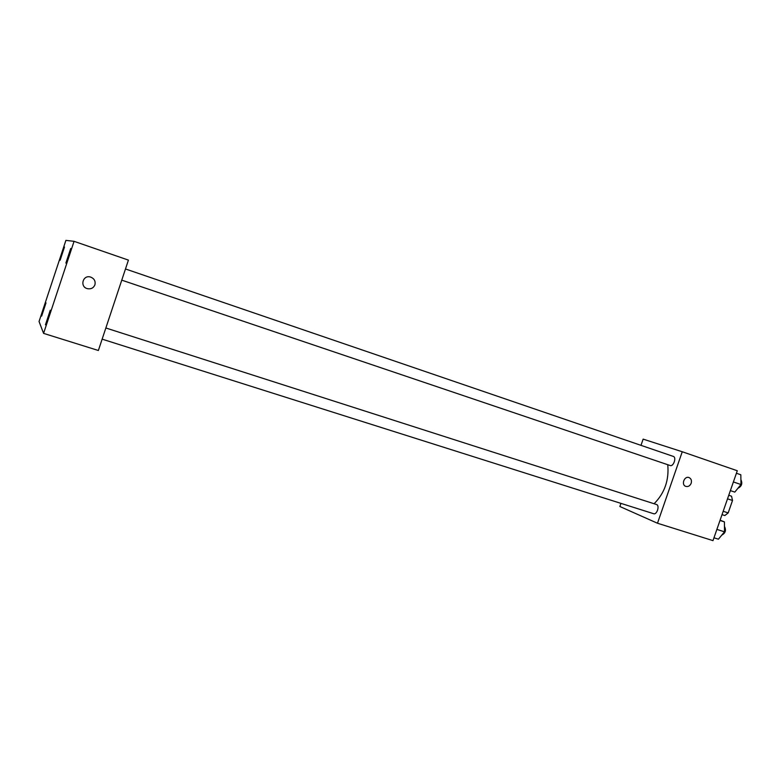 <?xml version="1.0" encoding="UTF-8"?>
<svg xmlns="http://www.w3.org/2000/svg" width="781" height="781" viewBox="0 0 781 781"><rect width="100%" height="100%" fill="white"/><g stroke="black" fill="none" stroke-linecap="round" stroke-linejoin="round"><path stroke-width="1.17" d="M728.78 495.213L731.553 496.218L732.51 500.475L728.185 512.912L724.827 515.538L722.025 514.63M728.751 495.281L731.553 496.218M723.186 511.282L728.185 512.912M727.521 498.825L732.51 500.475M723.235 511.155L727.267 499.557M640.986 445.346L643.134 439.127L682.252 451.75L737.284 470.748L712.985 540.628L657.485 523.241L619.85 506.508L620.934 503.364M654.097 503.745C664.631 493.114 669.18 480.1 667.755 464.715M682.252 451.75L657.485 523.241M121.758 280.145L670.186 465.535C673.447 466.892 676.756 457.334 673.339 456.416L125.477 268.967M102.135 339.149L653.648 513.722C656.938 515.011 659.945 505.366 656.528 504.526L105.855 327.991M689.096 477.591L689.106 477.591C691.195 478.675 691.888 480.559 691.185 483.244C689.945 485.977 688.1 487.012 685.659 486.348C680.934 484.63 684.498 475.59 689.106 477.591C691.195 478.675 691.888 480.559 691.185 483.244C689.945 485.977 688.1 487.012 685.659 486.348M74.068 241.329L128.426 260.112L98.367 350.493L43.58 333.38L39.05 321.508L65.907 240.372L74.068 241.329L43.58 333.38M94.911 284.84C93.535 288.004 91.055 289.282 87.501 288.687C79.467 286.92 82.806 274.473 90.625 277.07C94.276 278.563 95.702 281.15 94.911 284.84C93.535 288.004 91.055 289.282 87.501 288.687C79.467 286.92 82.806 274.473 90.616 277.07C94.276 278.563 95.702 281.15 94.911 284.84M70.71 248.475L65.887 263.07C66.268 263.617 71.344 248.27 70.72 248.475L70.71 248.475M64.491 247.021L60.117 260.229L64.491 247.021M45.991 302.901L41.647 316.09L45.991 302.901M50.267 310.213L45.464 324.789C45.835 325.335 50.745 310.428 50.267 310.213M736.415 473.257L740.827 474.77L740.964 484.523L734.794 492.108L730.372 490.624M733.398 481.945L740.964 484.523M737.899 488.301C741.706 486.368 742.702 483.488 740.896 479.651M720.102 520.156L724.426 521.893L724.504 531.822L718.413 539.193L713.971 537.797M716.89 529.401L724.504 531.822M719.994 520.468L724.426 521.893M721.751 535.151C725.471 533.14 726.379 530.231 724.465 526.423"/></g></svg>
